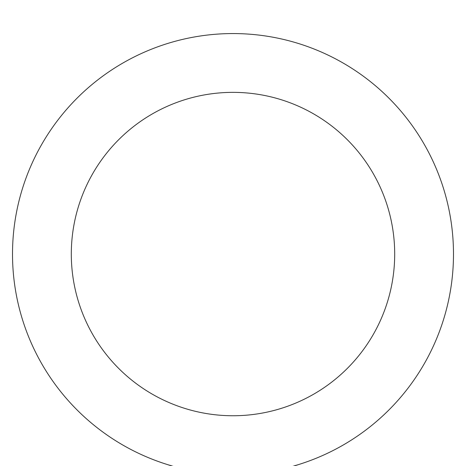 <?xml version="1.0" encoding="UTF-8"?>
<svg xmlns="http://www.w3.org/2000/svg" width="466" height="466" viewBox="0 0 466 466"><rect width="100%" height="100%" fill="white"/><g stroke="black" fill="none" stroke-linecap="round" stroke-linejoin="round"><path stroke-width="0.7" d="M233 33.564A220.494 220.494 0 0 1 423.949 364.301A220.494 220.494 0 0 1 42.051 364.301A220.494 220.494 0 0 1 233 33.564M233 92.361A161.696 161.696 0 0 1 373.033 334.903A161.696 161.696 0 0 1 92.967 334.903A161.696 161.696 0 0 1 233 92.361"/></g></svg>
